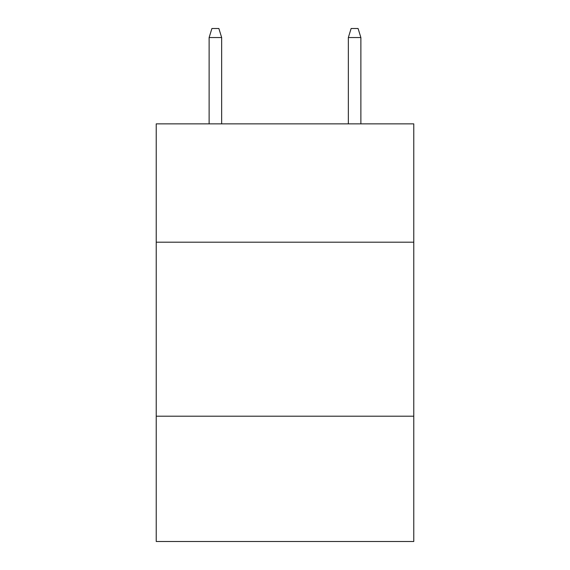 <?xml version="1.0" encoding="UTF-8"?>
<svg xmlns="http://www.w3.org/2000/svg" width="570" height="570" viewBox="0 0 570 570"><rect width="100%" height="100%" fill="white"/><g stroke="black" fill="none" stroke-linecap="round" stroke-linejoin="round"><path stroke-width="0.85" d="M413.77 242.193L413.77 123.861L156.23 123.861L156.23 242.193L413.77 242.193L413.77 541.5L156.23 541.5L156.23 242.193M413.77 416.207L156.23 416.207M221.659 123.861L221.659 37.549L209.126 37.549L209.126 123.861M209.126 37.549L211.912 28.5L218.873 28.5L221.659 37.549M348.341 37.549L351.127 28.5L358.088 28.5L360.874 37.549L348.341 37.549L348.341 123.861M360.874 37.549L360.874 123.861"/></g></svg>
